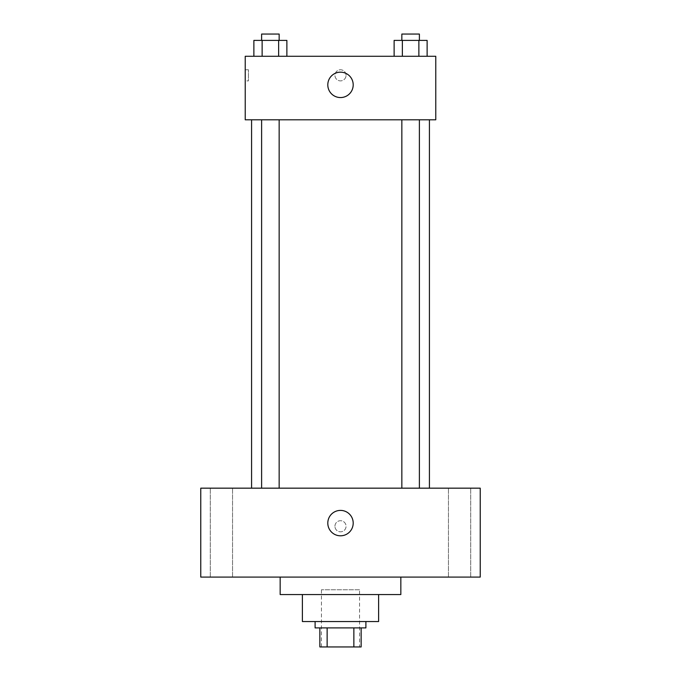 <?xml version="1.0" encoding="UTF-8"?>
<svg xmlns="http://www.w3.org/2000/svg" width="681" height="681" viewBox="0 0 681 681"><rect width="100%" height="100%" fill="white"/><g stroke="black" fill="none" stroke-linecap="round" stroke-linejoin="round"><path stroke-width="0.51" stroke-dasharray="3.4 2.55" d="M359.551 589.789L321.449 589.789L359.551 589.789L359.551 646.95L321.449 646.95L359.551 646.95M327.135 646.95L319.857 646.95L319.857 627.899L327.135 627.899L327.135 646.95L361.143 646.95M353.865 627.899L327.135 627.899L353.865 627.899L353.865 646.95M327.135 627.899L319.857 627.899M315.099 627.899L365.901 627.899M302.39 621.549L378.61 621.549M280.163 594.556L400.837 594.556M340.5 577.088L280.163 577.088L340.5 577.088M221.41 577.088L232.544 577.088L221.41 577.088M459.59 577.088L448.456 577.088L459.59 577.088M200.767 577.088L480.233 577.088L480.233 488.166L200.767 488.166L200.767 577.088M221.41 488.166L232.544 488.166L221.41 488.166M459.59 488.166L448.456 488.166L459.59 488.166M340.5 510.401A12.701 12.701 0 0 1 351.498 529.452A12.701 12.701 0 0 1 329.502 529.452A12.701 12.701 0 0 1 340.5 510.401M334.941 526.277A5.559 5.559 0 0 1 343.275 521.459A5.559 5.559 0 0 1 343.275 531.086A5.559 5.559 0 0 1 334.941 526.277A5.559 5.559 0 0 1 343.275 521.459A5.559 5.559 0 0 1 343.275 531.086A5.559 5.559 0 0 1 334.941 526.277M480.233 520.718L480.224 531.835L480.233 520.718M200.767 531.835L200.776 520.718L200.767 531.835M270.383 488.166L279.15 488.166L270.383 488.166M410.617 488.166L419.385 488.166L410.617 488.166M279.15 488.166L261.615 488.166L279.15 488.166L279.15 119.796L261.615 119.796L279.15 119.796M429.422 488.166L251.578 488.166L429.422 488.166M429.422 119.796L251.578 119.796L429.422 119.796M401.85 119.796L419.385 119.796L401.85 119.796L419.385 119.796L401.85 119.796L401.85 488.166M419.385 119.796L419.385 488.166M245.228 119.796L435.772 119.796L435.772 56.276L245.228 56.276L245.228 119.796M346.059 75.336A5.559 5.559 0 0 0 337.725 70.518A5.559 5.559 0 0 0 337.725 80.145A5.559 5.559 0 0 0 346.059 75.336A5.559 5.559 0 0 0 337.725 70.518A5.559 5.559 0 0 0 337.725 80.145A5.559 5.559 0 0 0 346.059 75.336M253.877 56.276L253.877 40.4L262.134 40.4L262.134 56.276L253.877 56.276L286.88 56.276L253.877 56.276L286.88 56.276L253.877 56.276L286.88 56.276L253.877 56.276L262.134 56.276L262.134 40.4L286.88 40.4L278.631 40.4L278.631 56.276L278.631 40.4L253.877 40.4L286.88 40.4L286.88 56.276M394.12 56.276L394.12 40.4L402.369 40.4L402.369 56.276L394.12 56.276L427.123 56.276L394.12 56.276L427.123 56.276L394.12 56.276L427.123 56.276L394.12 56.276L402.369 56.276L402.369 40.4L427.123 40.4L418.866 40.4L418.866 56.276L418.866 40.4L394.12 40.4L427.123 40.4L427.123 56.276M245.228 80.894L245.228 69.777L245.228 80.894L248.429 80.894L248.429 69.777L248.429 80.894M435.772 69.777L435.763 80.894L435.772 69.777M353.201 84.861A12.701 12.701 0 0 1 334.15 95.859A12.701 12.701 0 0 1 334.15 73.863A12.701 12.701 0 0 1 353.201 84.861M419.385 40.4L401.85 40.4L419.385 40.4L401.85 40.4L419.385 40.4L419.385 34.05L401.85 34.05L419.385 34.05L401.85 34.05L401.85 40.4M279.15 40.4L261.615 40.4L279.15 40.4L261.615 40.4L279.15 40.4L279.15 34.05L261.615 34.05L279.15 34.05L261.615 34.05L261.615 40.4M418.866 40.4L418.866 56.276M402.369 40.4L402.369 56.276M278.631 40.4L278.631 56.276M262.134 40.4L262.134 56.276M321.449 646.95L321.449 589.789M232.544 577.088L232.544 488.166L232.544 577.088M210.284 577.088L210.284 488.166L210.284 577.088M470.716 577.088L470.716 488.166L470.716 577.088M448.456 577.088L448.456 488.166L448.456 577.088M261.615 119.796L261.615 488.166M248.429 69.777L245.228 69.777"/><path stroke-width="1.02" d="M353.865 627.899L353.865 646.95L319.857 646.95L319.857 627.899M353.865 646.95L361.143 646.95L361.143 627.899L361.143 646.95M365.901 621.549L365.901 627.899L315.099 627.899L315.099 621.549M327.135 627.899L327.135 646.95M378.61 594.556L378.61 621.549L302.39 621.549L302.39 594.556M400.837 577.088L400.837 594.556L280.163 594.556L280.163 577.088M480.233 577.088L200.767 577.088L200.767 488.166L480.233 488.166L480.233 577.088M340.5 510.401A12.701 12.701 0 0 1 351.498 529.452A12.701 12.701 0 0 1 329.502 529.452A12.701 12.701 0 0 1 340.5 510.401M429.422 119.796L429.422 488.166M401.85 488.166L401.85 119.796M279.15 119.796L279.15 488.166M435.772 119.796L245.228 119.796L245.228 56.276L435.772 56.276L435.772 119.796M353.201 84.861A12.701 12.701 0 0 1 334.15 95.859A12.701 12.701 0 0 1 334.15 73.863A12.701 12.701 0 0 1 353.201 84.861M427.123 56.276L427.123 40.4L394.12 40.4L394.12 56.276M418.866 40.4L418.866 56.276M402.369 40.4L402.369 56.276M401.85 40.4L401.85 34.05L419.385 34.05L419.385 40.4M286.88 56.276L286.88 40.4L253.877 40.4L253.877 56.276M278.631 40.4L278.631 56.276M262.134 40.4L262.134 56.276M261.615 40.4L261.615 34.05L279.15 34.05L279.15 40.4M251.578 119.796L251.578 488.166M419.385 488.166L419.385 119.796M261.615 119.796L261.615 488.166"/></g></svg>
